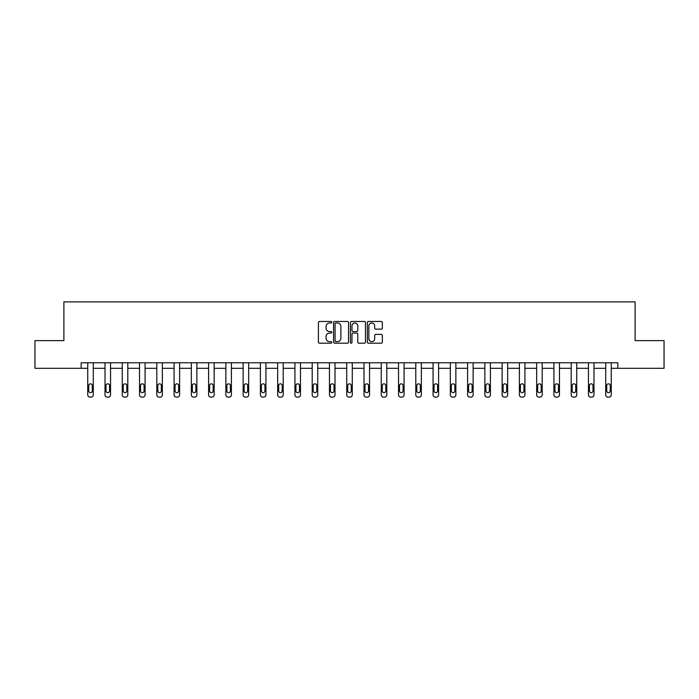 <?xml version="1.0" encoding="UTF-8"?>
<svg xmlns="http://www.w3.org/2000/svg" width="699" height="699" viewBox="0 0 699 699"><rect width="100%" height="100%" fill="white"/><g stroke="black" fill="none" stroke-linecap="round" stroke-linejoin="round"><path stroke-width="1.05" d="M331.789 322.23A0.76 0.76 0 0 0 331.029 321.47L319.487 321.47A1.083 1.083 0 0 0 318.403 322.554L318.403 342.108A1.083 1.083 0 0 0 319.487 343.2L331.029 343.2A0.76 0.76 0 0 0 331.789 342.44A0.76 0.76 0 0 0 331.029 341.68L329.535 341.68A3.478 3.478 0 0 1 326.057 338.202L326.057 336.569A3.478 3.478 0 0 1 329.535 333.091L331.029 333.091A0.76 0.76 0 0 0 331.789 332.331A0.76 0.76 0 0 0 331.029 331.571L329.535 331.571A3.478 3.478 0 0 1 326.057 328.093L326.057 326.468A3.478 3.478 0 0 1 329.535 322.99L331.029 322.99A0.76 0.76 0 0 0 331.789 322.23M381.252 329.133A1.083 1.083 0 0 0 382.336 328.041L382.336 322.554A1.083 1.083 0 0 0 381.252 321.47L368.434 321.47A1.083 1.083 0 0 0 367.342 322.554L367.342 342.108A1.083 1.083 0 0 0 368.434 343.2L381.252 343.2A1.083 1.083 0 0 0 382.336 342.108L382.336 335.485A1.083 1.083 0 0 0 381.252 334.402L375.765 334.402A1.083 1.083 0 0 0 374.673 335.485L374.673 338.77A2.91 2.91 0 0 1 371.772 341.68A2.91 2.91 0 0 1 368.862 338.77L368.862 325.9A2.91 2.91 0 0 1 371.772 322.99A2.91 2.91 0 0 1 374.673 325.9L374.673 328.041A1.083 1.083 0 0 0 375.765 329.133L381.252 329.133M81.163 368.303L34.95 368.303L34.95 340.631L63.889 340.631L63.889 301.898L635.111 301.898L635.111 340.631L664.05 340.631L664.05 368.303L617.837 368.303L617.837 362.772L81.163 362.772L81.163 368.303L87.742 368.303L87.742 394.891A2.211 2.211 0 0 0 89.961 397.102L91.062 397.102A2.211 2.211 0 0 0 93.282 394.891L93.282 368.303L105.007 368.303L105.007 394.891A2.211 2.211 0 0 0 107.227 397.102L108.328 397.102A2.211 2.211 0 0 0 110.547 394.891L110.547 368.303L122.273 368.303L122.273 394.891A2.211 2.211 0 0 0 124.492 397.102L125.593 397.102A2.211 2.211 0 0 0 127.812 394.891L127.812 368.303L139.538 368.303L139.538 394.891A2.211 2.211 0 0 0 141.757 397.102L142.858 397.102A2.211 2.211 0 0 0 145.077 394.891L145.077 368.303L156.812 368.303L156.812 394.891A2.211 2.211 0 0 0 159.023 397.102L160.132 397.102A2.211 2.211 0 0 0 162.343 394.891L162.343 368.303L174.077 368.303L174.077 394.891A2.211 2.211 0 0 0 176.288 397.102L177.397 397.102A2.211 2.211 0 0 0 179.608 394.891L179.608 368.303L191.343 368.303L191.343 394.891A2.211 2.211 0 0 0 193.553 397.102L194.663 397.102A2.211 2.211 0 0 0 196.873 394.891L196.873 368.303L208.608 368.303L208.608 394.891A2.211 2.211 0 0 0 210.818 397.102L211.928 397.102A2.211 2.211 0 0 0 214.139 394.891L214.139 368.303L225.873 368.303L225.873 394.891A2.211 2.211 0 0 0 228.084 397.102L229.193 397.102A2.211 2.211 0 0 0 231.404 394.891L231.404 368.303L243.138 368.303L243.138 394.891A2.211 2.211 0 0 0 245.349 397.102L246.459 397.102A2.211 2.211 0 0 0 248.669 394.891L248.669 368.303L260.404 368.303L260.404 394.891A2.211 2.211 0 0 0 262.614 397.102L263.724 397.102A2.211 2.211 0 0 0 265.935 394.891L265.935 368.303L277.669 368.303L277.669 394.891A2.211 2.211 0 0 0 279.88 397.102L280.989 397.102A2.211 2.211 0 0 0 283.2 394.891L283.2 368.303L294.934 368.303L294.934 394.891A2.211 2.211 0 0 0 297.145 397.102L298.255 397.102A2.211 2.211 0 0 0 300.465 394.891L300.465 368.303L312.2 368.303L312.2 394.891A2.211 2.211 0 0 0 314.419 397.102L315.52 397.102A2.211 2.211 0 0 0 317.739 394.891L317.739 368.303L329.465 368.303L329.465 394.891A2.211 2.211 0 0 0 331.684 397.102L332.785 397.102A2.211 2.211 0 0 0 335.004 394.891L335.004 368.303L346.73 368.303L346.73 394.891A2.211 2.211 0 0 0 348.95 397.102L350.05 397.102A2.211 2.211 0 0 0 352.27 394.891L352.27 368.303L363.996 368.303L363.996 394.891A2.211 2.211 0 0 0 366.215 397.102L367.316 397.102A2.211 2.211 0 0 0 369.535 394.891L369.535 368.303L381.261 368.303L381.261 394.891A2.211 2.211 0 0 0 383.48 397.102L384.581 397.102A2.211 2.211 0 0 0 386.8 394.891L386.8 368.303L398.535 368.303L398.535 394.891A2.211 2.211 0 0 0 400.745 397.102L401.855 397.102A2.211 2.211 0 0 0 404.066 394.891L404.066 368.303L415.8 368.303L415.8 394.891A2.211 2.211 0 0 0 418.011 397.102L419.12 397.102A2.211 2.211 0 0 0 421.331 394.891L421.331 368.303L433.065 368.303L433.065 394.891A2.211 2.211 0 0 0 435.276 397.102L436.386 397.102A2.211 2.211 0 0 0 438.596 394.891L438.596 368.303L450.331 368.303L450.331 394.891A2.211 2.211 0 0 0 452.541 397.102L453.651 397.102A2.211 2.211 0 0 0 455.862 394.891L455.862 368.303L467.596 368.303L467.596 394.891A2.211 2.211 0 0 0 469.807 397.102L470.916 397.102A2.211 2.211 0 0 0 473.127 394.891L473.127 368.303L484.861 368.303L484.861 394.891A2.211 2.211 0 0 0 487.072 397.102L488.182 397.102A2.211 2.211 0 0 0 490.392 394.891L490.392 368.303L502.127 368.303L502.127 394.891A2.211 2.211 0 0 0 504.337 397.102L505.447 397.102A2.211 2.211 0 0 0 507.657 394.891L507.657 368.303L519.392 368.303L519.392 394.891A2.211 2.211 0 0 0 521.603 397.102L522.712 397.102A2.211 2.211 0 0 0 524.923 394.891L524.923 368.303L536.657 368.303L536.657 394.891A2.211 2.211 0 0 0 538.868 397.102L539.977 397.102A2.211 2.211 0 0 0 542.188 394.891L542.188 368.303L553.923 368.303L553.923 394.891A2.211 2.211 0 0 0 556.142 397.102L557.243 397.102A2.211 2.211 0 0 0 559.462 394.891L559.462 368.303L571.188 368.303L571.188 394.891A2.211 2.211 0 0 0 573.407 397.102L574.508 397.102A2.211 2.211 0 0 0 576.727 394.891L576.727 368.303L588.453 368.303L588.453 394.891A2.211 2.211 0 0 0 590.672 397.102L591.773 397.102A2.211 2.211 0 0 0 593.993 394.891L593.993 368.303L605.718 368.303L605.718 394.891A2.211 2.211 0 0 0 607.938 397.102L609.039 397.102A2.211 2.211 0 0 0 611.258 394.891L611.258 368.303L617.837 368.303M348.548 322.554A1.083 1.083 0 0 0 347.464 321.47L334.646 321.47A1.083 1.083 0 0 0 333.554 322.554L333.554 342.108A1.083 1.083 0 0 0 334.646 343.2L347.464 343.2A1.083 1.083 0 0 0 348.548 342.108L348.548 322.554M351.536 321.47L364.354 321.47A1.083 1.083 0 0 1 365.446 322.554L365.446 342.108A1.083 1.083 0 0 1 364.354 343.2L358.867 343.2A1.083 1.083 0 0 1 357.783 342.108L357.783 334.183A1.083 1.083 0 0 0 356.7 333.091L353.056 333.091A1.083 1.083 0 0 0 351.973 334.183L351.973 342.44A0.76 0.76 0 0 1 351.213 343.2A0.76 0.76 0 0 1 350.452 342.44L350.452 322.554A1.083 1.083 0 0 1 351.536 321.47M335.835 322.99A0.76 0.76 0 0 0 335.074 323.751L335.074 340.92A0.76 0.76 0 0 0 335.835 341.68L337.416 341.68A3.478 3.478 0 0 0 340.894 338.202L340.894 326.468A3.478 3.478 0 0 0 337.416 322.99L335.835 322.99M357.783 325.952A2.91 2.91 0 0 0 354.874 323.043A2.91 2.91 0 0 0 351.973 325.952L351.973 330.487A1.083 1.083 0 0 0 353.056 331.571L356.7 331.571A1.083 1.083 0 0 0 357.783 330.487L357.783 325.952M88.738 390.907A1.774 1.774 149.4 0 0 90.512 392.672A1.774 1.774 149.4 0 0 92.285 390.907A1.774 1.774 0 0 1 90.512 392.672A1.774 1.774 0 0 1 88.738 390.907L88.738 385.595A1.774 1.774 0 0 1 90.512 383.821A1.774 1.774 0 0 1 92.285 385.595A1.774 1.774 149.4 0 0 90.512 383.821A1.774 1.774 149.4 0 0 88.738 385.595M93.282 362.772L93.282 394.891M87.742 362.772L87.742 394.891M92.285 385.595L92.285 390.907M89.961 397.102L91.062 397.102M106.003 390.907A1.774 1.774 149.4 0 0 107.777 392.672A1.774 1.774 149.4 0 0 109.551 390.907A1.774 1.774 0 0 1 107.777 392.672A1.774 1.774 0 0 1 106.003 390.907L106.003 385.595A1.774 1.774 0 0 1 107.777 383.821A1.774 1.774 0 0 1 109.551 385.595A1.774 1.774 149.4 0 0 107.777 383.821A1.774 1.774 149.4 0 0 106.003 385.595M123.269 390.907A1.774 1.774 149.4 0 0 125.042 392.672A1.774 1.774 149.4 0 0 126.816 390.907A1.774 1.774 0 0 1 125.042 392.672A1.774 1.774 0 0 1 123.269 390.907L123.269 385.595A1.774 1.774 0 0 1 125.042 383.821A1.774 1.774 0 0 1 126.816 385.595A1.774 1.774 149.4 0 0 125.042 383.821A1.774 1.774 149.4 0 0 123.269 385.595M110.547 362.772L110.547 394.891M105.007 362.772L105.007 394.891M109.551 385.595L109.551 390.907M107.227 397.102L108.328 397.102M127.812 362.772L127.812 394.891M122.273 362.772L122.273 394.891M126.816 385.595L126.816 390.907M124.492 397.102L125.593 397.102M140.534 390.907A1.774 1.774 149.4 0 0 142.308 392.672A1.774 1.774 149.4 0 0 144.081 390.907A1.774 1.774 0 0 1 142.308 392.672A1.774 1.774 0 0 1 140.534 390.907L140.534 385.595A1.774 1.774 0 0 1 142.308 383.821A1.774 1.774 0 0 1 144.081 385.595A1.774 1.774 149.4 0 0 142.308 383.821A1.774 1.774 149.4 0 0 140.534 385.595M145.077 362.772L145.077 394.891M139.538 362.772L139.538 394.891M144.081 385.595L144.081 390.907M141.757 397.102L142.858 397.102M157.808 390.907A1.774 1.774 149.4 0 0 159.573 392.672A1.774 1.774 149.4 0 0 161.347 390.907A1.774 1.774 0 0 1 159.573 392.672A1.774 1.774 0 0 1 157.808 390.907L157.808 385.595A1.774 1.774 0 0 1 159.573 383.821A1.774 1.774 0 0 1 161.347 385.595A1.774 1.774 149.4 0 0 159.573 383.821A1.774 1.774 149.4 0 0 157.808 385.595M162.343 362.772L162.343 394.891M156.812 362.772L156.812 394.891M161.347 385.595L161.347 390.907M159.023 397.102L160.132 397.102M175.073 390.907A1.774 1.774 149.4 0 0 176.838 392.672A1.774 1.774 149.4 0 0 178.612 390.907A1.774 1.774 0 0 1 176.838 392.672A1.774 1.774 0 0 1 175.073 390.907L175.073 385.595A1.774 1.774 0 0 1 176.838 383.821A1.774 1.774 0 0 1 178.612 385.595A1.774 1.774 149.4 0 0 176.838 383.821A1.774 1.774 149.4 0 0 175.073 385.595M179.608 362.772L179.608 394.891M174.077 362.772L174.077 394.891M178.612 385.595L178.612 390.907M176.288 397.102L177.397 397.102M192.339 390.907A1.774 1.774 149.4 0 0 194.104 392.672A1.774 1.774 149.4 0 0 195.877 390.907A1.774 1.774 0 0 1 194.104 392.672A1.774 1.774 0 0 1 192.339 390.907L192.339 385.595A1.774 1.774 0 0 1 194.104 383.821A1.774 1.774 0 0 1 195.877 385.595A1.774 1.774 149.4 0 0 194.104 383.821A1.774 1.774 149.4 0 0 192.339 385.595M196.873 362.772L196.873 394.891M191.343 362.772L191.343 394.891M195.877 385.595L195.877 390.907M193.553 397.102L194.663 397.102M209.604 390.907A1.774 1.774 149.4 0 0 211.369 392.672A1.774 1.774 149.4 0 0 213.143 390.907A1.774 1.774 0 0 1 211.369 392.672A1.774 1.774 0 0 1 209.604 390.907L209.604 385.595A1.774 1.774 0 0 1 211.369 383.821A1.774 1.774 0 0 1 213.143 385.595A1.774 1.774 149.4 0 0 211.369 383.821A1.774 1.774 149.4 0 0 209.604 385.595M214.139 362.772L214.139 394.891M208.608 362.772L208.608 394.891M213.143 385.595L213.143 390.907M210.818 397.102L211.928 397.102M226.869 390.907A1.774 1.774 149.4 0 0 228.634 392.672A1.774 1.774 149.4 0 0 230.408 390.907A1.774 1.774 0 0 1 228.634 392.672A1.774 1.774 0 0 1 226.869 390.907L226.869 385.595A1.774 1.774 0 0 1 228.634 383.821A1.774 1.774 0 0 1 230.408 385.595A1.774 1.774 149.4 0 0 228.634 383.821A1.774 1.774 149.4 0 0 226.869 385.595M231.404 362.772L231.404 394.891M225.873 362.772L225.873 394.891M230.408 385.595L230.408 390.907M228.084 397.102L229.193 397.102M244.134 390.907A1.774 1.774 149.4 0 0 245.908 392.672A1.774 1.774 149.4 0 0 247.673 390.907A1.774 1.774 0 0 1 245.908 392.672A1.774 1.774 0 0 1 244.134 390.907L244.134 385.595A1.774 1.774 0 0 1 245.908 383.821A1.774 1.774 0 0 1 247.673 385.595A1.774 1.774 149.4 0 0 245.908 383.821A1.774 1.774 149.4 0 0 244.134 385.595M248.669 362.772L248.669 394.891M243.138 362.772L243.138 394.891M247.673 385.595L247.673 390.907M245.349 397.102L246.459 397.102M261.4 390.907A1.774 1.774 149.4 0 0 263.173 392.672A1.774 1.774 149.4 0 0 264.938 390.907A1.774 1.774 0 0 1 263.173 392.672A1.774 1.774 0 0 1 261.4 390.907L261.4 385.595A1.774 1.774 0 0 1 263.173 383.821A1.774 1.774 0 0 1 264.938 385.595A1.774 1.774 149.4 0 0 263.173 383.821A1.774 1.774 149.4 0 0 261.4 385.595M265.935 362.772L265.935 394.891M260.404 362.772L260.404 394.891M264.938 385.595L264.938 390.907M262.614 397.102L263.724 397.102M278.665 390.907A1.774 1.774 149.4 0 0 280.439 392.672A1.774 1.774 149.4 0 0 282.204 390.907A1.774 1.774 0 0 1 280.439 392.672A1.774 1.774 0 0 1 278.665 390.907L278.665 385.595A1.774 1.774 0 0 1 280.439 383.821A1.774 1.774 0 0 1 282.204 385.595A1.774 1.774 149.4 0 0 280.439 383.821A1.774 1.774 149.4 0 0 278.665 385.595M283.2 362.772L283.2 394.891M277.669 362.772L277.669 394.891M282.204 385.595L282.204 390.907M279.88 397.102L280.989 397.102M295.93 390.907A1.774 1.774 149.4 0 0 297.704 392.672A1.774 1.774 149.4 0 0 299.469 390.907A1.774 1.774 0 0 1 297.704 392.672A1.774 1.774 0 0 1 295.93 390.907L295.93 385.595A1.774 1.774 0 0 1 297.704 383.821A1.774 1.774 0 0 1 299.469 385.595A1.774 1.774 149.4 0 0 297.704 383.821A1.774 1.774 149.4 0 0 295.93 385.595M300.465 362.772L300.465 394.891M294.934 362.772L294.934 394.891M299.469 385.595L299.469 390.907M297.145 397.102L298.255 397.102M313.196 390.907A1.774 1.774 149.4 0 0 314.969 392.672A1.774 1.774 149.4 0 0 316.743 390.907A1.774 1.774 0 0 1 314.969 392.672A1.774 1.774 0 0 1 313.196 390.907L313.196 385.595A1.774 1.774 0 0 1 314.969 383.821A1.774 1.774 0 0 1 316.743 385.595A1.774 1.774 149.4 0 0 314.969 383.821A1.774 1.774 149.4 0 0 313.196 385.595M317.739 362.772L317.739 394.891M312.2 362.772L312.2 394.891M316.743 385.595L316.743 390.907M314.419 397.102L315.52 397.102M330.461 390.907A1.774 1.774 149.4 0 0 332.235 392.672A1.774 1.774 149.4 0 0 334.008 390.907A1.774 1.774 0 0 1 332.235 392.672A1.774 1.774 0 0 1 330.461 390.907L330.461 385.595A1.774 1.774 0 0 1 332.235 383.821A1.774 1.774 0 0 1 334.008 385.595A1.774 1.774 149.4 0 0 332.235 383.821A1.774 1.774 149.4 0 0 330.461 385.595M335.004 362.772L335.004 394.891M329.465 362.772L329.465 394.891M334.008 385.595L334.008 390.907M331.684 397.102L332.785 397.102M347.726 390.907A1.774 1.774 149.4 0 0 349.5 392.672A1.774 1.774 149.4 0 0 351.274 390.907A1.774 1.774 0 0 1 349.5 392.672A1.774 1.774 0 0 1 347.726 390.907L347.726 385.595A1.774 1.774 0 0 1 349.5 383.821A1.774 1.774 0 0 1 351.274 385.595A1.774 1.774 149.4 0 0 349.5 383.821A1.774 1.774 149.4 0 0 347.726 385.595M352.27 362.772L352.27 394.891M346.73 362.772L346.73 394.891M351.274 385.595L351.274 390.907M348.95 397.102L350.05 397.102M364.992 390.907A1.774 1.774 149.4 0 0 366.765 392.672A1.774 1.774 149.4 0 0 368.539 390.907A1.774 1.774 0 0 1 366.765 392.672A1.774 1.774 0 0 1 364.992 390.907L364.992 385.595A1.774 1.774 0 0 1 366.765 383.821A1.774 1.774 0 0 1 368.539 385.595A1.774 1.774 149.4 0 0 366.765 383.821A1.774 1.774 149.4 0 0 364.992 385.595M369.535 362.772L369.535 394.891M363.996 362.772L363.996 394.891M368.539 385.595L368.539 390.907M366.215 397.102L367.316 397.102M382.257 390.907A1.774 1.774 149.4 0 0 384.031 392.672A1.774 1.774 149.4 0 0 385.804 390.907A1.774 1.774 0 0 1 384.031 392.672A1.774 1.774 0 0 1 382.257 390.907L382.257 385.595A1.774 1.774 0 0 1 384.031 383.821A1.774 1.774 0 0 1 385.804 385.595A1.774 1.774 149.4 0 0 384.031 383.821A1.774 1.774 149.4 0 0 382.257 385.595M386.8 362.772L386.8 394.891M381.261 362.772L381.261 394.891M385.804 385.595L385.804 390.907M383.48 397.102L384.581 397.102M399.531 390.907A1.774 1.774 149.4 0 0 401.296 392.672A1.774 1.774 149.4 0 0 403.07 390.907A1.774 1.774 0 0 1 401.296 392.672A1.774 1.774 0 0 1 399.531 390.907L399.531 385.595A1.774 1.774 0 0 1 401.296 383.821A1.774 1.774 0 0 1 403.07 385.595A1.774 1.774 149.4 0 0 401.296 383.821A1.774 1.774 149.4 0 0 399.531 385.595M404.066 362.772L404.066 394.891M398.535 362.772L398.535 394.891M403.07 385.595L403.07 390.907M400.745 397.102L401.855 397.102M416.796 390.907A1.774 1.774 149.4 0 0 418.561 392.672A1.774 1.774 149.4 0 0 420.335 390.907A1.774 1.774 0 0 1 418.561 392.672A1.774 1.774 0 0 1 416.796 390.907L416.796 385.595A1.774 1.774 0 0 1 418.561 383.821A1.774 1.774 0 0 1 420.335 385.595A1.774 1.774 149.4 0 0 418.561 383.821A1.774 1.774 149.4 0 0 416.796 385.595M421.331 362.772L421.331 394.891M415.8 362.772L415.8 394.891M420.335 385.595L420.335 390.907M418.011 397.102L419.12 397.102M434.062 390.907A1.774 1.774 149.4 0 0 435.827 392.672A1.774 1.774 149.4 0 0 437.6 390.907A1.774 1.774 0 0 1 435.827 392.672A1.774 1.774 0 0 1 434.062 390.907L434.062 385.595A1.774 1.774 0 0 1 435.827 383.821A1.774 1.774 0 0 1 437.6 385.595A1.774 1.774 149.4 0 0 435.827 383.821A1.774 1.774 149.4 0 0 434.062 385.595M438.596 362.772L438.596 394.891M433.065 362.772L433.065 394.891M437.6 385.595L437.6 390.907M435.276 397.102L436.386 397.102M451.327 390.907A1.774 1.774 149.4 0 0 453.092 392.672A1.774 1.774 149.4 0 0 454.866 390.907A1.774 1.774 0 0 1 453.092 392.672A1.774 1.774 0 0 1 451.327 390.907L451.327 385.595A1.774 1.774 0 0 1 453.092 383.821A1.774 1.774 0 0 1 454.866 385.595A1.774 1.774 149.4 0 0 453.092 383.821A1.774 1.774 149.4 0 0 451.327 385.595M455.862 362.772L455.862 394.891M450.331 362.772L450.331 394.891M454.866 385.595L454.866 390.907M452.541 397.102L453.651 397.102M468.592 390.907A1.774 1.774 149.4 0 0 470.366 392.672A1.774 1.774 149.4 0 0 472.131 390.907A1.774 1.774 0 0 1 470.366 392.672A1.774 1.774 0 0 1 468.592 390.907L468.592 385.595A1.774 1.774 0 0 1 470.366 383.821A1.774 1.774 0 0 1 472.131 385.595A1.774 1.774 149.4 0 0 470.366 383.821A1.774 1.774 149.4 0 0 468.592 385.595M473.127 362.772L473.127 394.891M467.596 362.772L467.596 394.891M472.131 385.595L472.131 390.907M469.807 397.102L470.916 397.102M485.857 390.907A1.774 1.774 149.4 0 0 487.631 392.672A1.774 1.774 149.4 0 0 489.396 390.907A1.774 1.774 0 0 1 487.631 392.672A1.774 1.774 0 0 1 485.857 390.907L485.857 385.595A1.774 1.774 0 0 1 487.631 383.821A1.774 1.774 0 0 1 489.396 385.595A1.774 1.774 149.4 0 0 487.631 383.821A1.774 1.774 149.4 0 0 485.857 385.595M490.392 362.772L490.392 394.891M484.861 362.772L484.861 394.891M489.396 385.595L489.396 390.907M487.072 397.102L488.182 397.102M503.123 390.907A1.774 1.774 149.4 0 0 504.896 392.672A1.774 1.774 149.4 0 0 506.661 390.907A1.774 1.774 0 0 1 504.896 392.672A1.774 1.774 0 0 1 503.123 390.907L503.123 385.595A1.774 1.774 0 0 1 504.896 383.821A1.774 1.774 0 0 1 506.661 385.595A1.774 1.774 149.4 0 0 504.896 383.821A1.774 1.774 149.4 0 0 503.123 385.595M507.657 362.772L507.657 394.891M502.127 362.772L502.127 394.891M506.661 385.595L506.661 390.907M504.337 397.102L505.447 397.102M520.388 390.907A1.774 1.774 149.4 0 0 522.162 392.672A1.774 1.774 149.4 0 0 523.927 390.907A1.774 1.774 0 0 1 522.162 392.672A1.774 1.774 0 0 1 520.388 390.907L520.388 385.595A1.774 1.774 0 0 1 522.162 383.821A1.774 1.774 0 0 1 523.927 385.595A1.774 1.774 149.4 0 0 522.162 383.821A1.774 1.774 149.4 0 0 520.388 385.595M524.923 362.772L524.923 394.891M519.392 362.772L519.392 394.891M523.927 385.595L523.927 390.907M521.603 397.102L522.712 397.102M537.653 390.907A1.774 1.774 149.4 0 0 539.427 392.672A1.774 1.774 149.4 0 0 541.192 390.907A1.774 1.774 0 0 1 539.427 392.672A1.774 1.774 0 0 1 537.653 390.907L537.653 385.595A1.774 1.774 0 0 1 539.427 383.821A1.774 1.774 0 0 1 541.192 385.595A1.774 1.774 149.4 0 0 539.427 383.821A1.774 1.774 149.4 0 0 537.653 385.595M542.188 362.772L542.188 394.891M536.657 362.772L536.657 394.891M541.192 385.595L541.192 390.907M538.868 397.102L539.977 397.102M554.919 390.907A1.774 1.774 149.4 0 0 556.692 392.672A1.774 1.774 149.4 0 0 558.466 390.907A1.774 1.774 0 0 1 556.692 392.672A1.774 1.774 0 0 1 554.919 390.907L554.919 385.595A1.774 1.774 0 0 1 556.692 383.821A1.774 1.774 0 0 1 558.466 385.595A1.774 1.774 149.4 0 0 556.692 383.821A1.774 1.774 149.4 0 0 554.919 385.595M559.462 362.772L559.462 394.891M553.923 362.772L553.923 394.891M558.466 385.595L558.466 390.907M556.142 397.102L557.243 397.102M572.184 390.907A1.774 1.774 149.4 0 0 573.958 392.672A1.774 1.774 149.4 0 0 575.731 390.907A1.774 1.774 0 0 1 573.958 392.672A1.774 1.774 0 0 1 572.184 390.907L572.184 385.595A1.774 1.774 0 0 1 573.958 383.821A1.774 1.774 0 0 1 575.731 385.595A1.774 1.774 149.4 0 0 573.958 383.821A1.774 1.774 149.4 0 0 572.184 385.595M576.727 362.772L576.727 394.891M571.188 362.772L571.188 394.891M575.731 385.595L575.731 390.907M573.407 397.102L574.508 397.102M589.449 390.907A1.774 1.774 149.4 0 0 591.223 392.672A1.774 1.774 149.4 0 0 592.997 390.907A1.774 1.774 0 0 1 591.223 392.672A1.774 1.774 0 0 1 589.449 390.907L589.449 385.595A1.774 1.774 0 0 1 591.223 383.821A1.774 1.774 0 0 1 592.997 385.595A1.774 1.774 149.4 0 0 591.223 383.821A1.774 1.774 149.4 0 0 589.449 385.595M593.993 362.772L593.993 394.891M588.453 362.772L588.453 394.891M592.997 385.595L592.997 390.907M590.672 397.102L591.773 397.102M606.715 390.907A1.774 1.774 149.4 0 0 608.488 392.672A1.774 1.774 149.4 0 0 610.262 390.907A1.774 1.774 0 0 1 608.488 392.672A1.774 1.774 0 0 1 606.715 390.907L606.715 385.595A1.774 1.774 0 0 1 608.488 383.821A1.774 1.774 0 0 1 610.262 385.595A1.774 1.774 149.4 0 0 608.488 383.821A1.774 1.774 149.4 0 0 606.715 385.595M611.258 362.772L611.258 394.891M605.718 362.772L605.718 394.891M610.262 385.595L610.262 390.907M607.938 397.102L609.039 397.102"/></g></svg>
